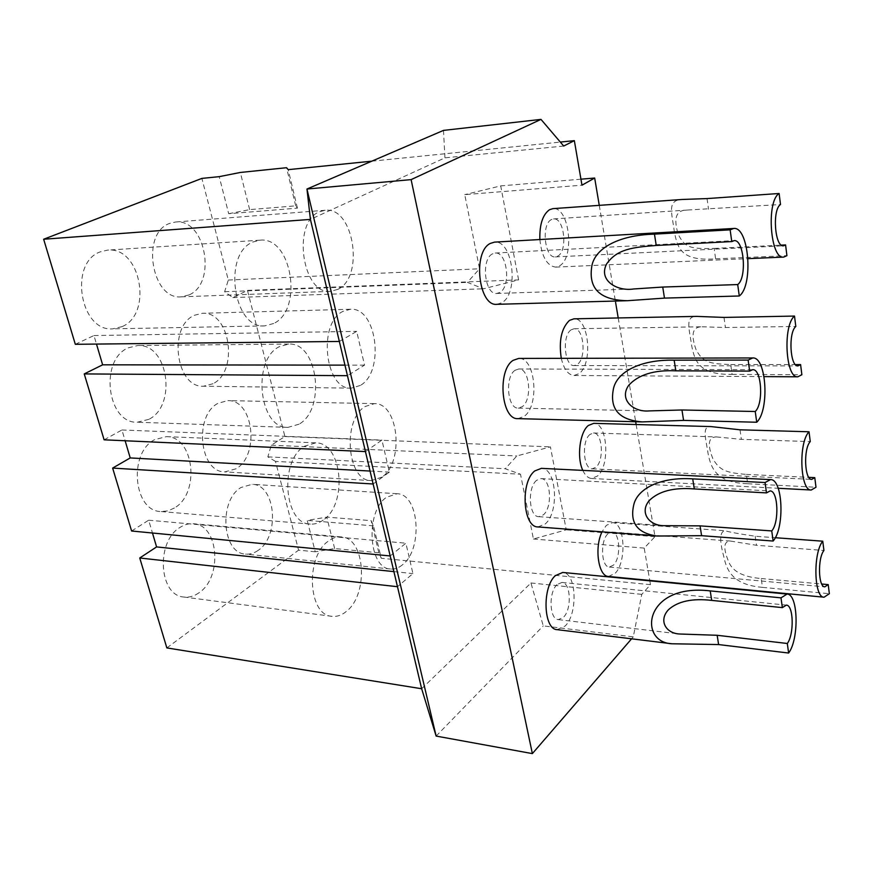 <?xml version="1.0" encoding="UTF-8"?>
<svg xmlns="http://www.w3.org/2000/svg" width="873" height="873" viewBox="0 0 873 873"><rect width="100%" height="100%" fill="white"/><g stroke="black" fill="none" stroke-linecap="round" stroke-linejoin="round"><path stroke-width="0.65" stroke-dasharray="4.37 3.27" d="M421.659 688.742L530.948 582.978L543.257 625.876L633.274 636.864L641.775 594.36L650.472 584.659L381.261 558.262L373.513 525.862L371.167 520.657L326.775 517.122L307.209 520.417L315.24 551.78L334.654 548.56L378.86 552.784L381.261 558.262M633.274 636.864L631.594 638.807M599.271 205.362L615.367 301.043M618.215 317.947L635.675 421.735M636.144 424.518L655.001 536.644L644.209 548.102L649.752 580.436M649.818 580.851L650.472 584.659M496.901 304.317L501.899 302.702C519.293 293.23 513.008 239.759 494.533 242.127M517.907 418.636L524.138 416.377C539.885 405.661 535.487 357.101 518.704 358.421M537.954 526.932L545.189 523.996C559.506 512.309 556.581 467.863 541.402 468.354M557.127 629.651L565.147 626.028C578.221 613.566 576.442 572.59 562.747 572.448M539.852 239.54C541.762 256.771 547.022 265.959 555.632 267.116L559.615 265.785C575.132 257.437 569.294 206.235 552.882 208.647M561.274 358.334C563.903 369.224 568.148 374.943 574.03 375.488L579.039 373.622C593.182 364.074 588.937 317.303 573.899 318.831M582.815 470.394C585.205 475.501 588.14 478.197 591.621 478.469L597.481 476.036C610.423 465.549 607.455 422.543 593.716 423.35M608.47 576.464L615.029 573.43C626.912 562.179 624.959 522.381 612.442 522.632L606.364 525.328L602.043 531.821M492.361 253.923C480.794 259.488 484.81 295.03 496.737 293.459L499.902 292.444C511.251 286.409 507.18 251.489 495.198 253.039L492.361 253.923M515.114 370.25C504.659 376.689 507.409 408.99 518.267 408.106L522.24 406.687C532.519 399.823 529.682 368.111 518.791 368.973L515.114 370.25M536.644 480.314C527.161 487.429 528.929 517.002 538.761 516.674L543.399 514.808C552.74 507.311 550.863 478.284 541.009 478.6L536.644 480.314M557.05 584.583C548.397 592.243 549.401 619.524 558.294 619.623L563.445 617.309C571.968 609.299 570.855 582.531 561.95 582.444L557.05 584.583M551.299 219.625C540.987 224.547 544.752 258.539 555.348 256.913L557.869 256.084C568.007 250.758 564.209 217.333 553.569 218.916L551.299 219.625M571.149 329.819C561.765 335.548 564.46 366.616 574.194 365.591L577.38 364.401C586.612 358.301 583.862 327.757 574.096 328.761L571.149 329.819M589.995 434.416C581.418 440.8 583.251 469.379 592.156 468.823L595.91 467.273C604.356 460.551 602.446 432.462 593.52 432.997L589.995 434.416M607.892 533.84C600.035 540.747 601.202 567.21 609.321 567.035L613.523 565.093C621.281 557.869 620.026 531.875 611.897 532.039L607.892 533.84M530.948 582.978L641.775 594.36M315.24 551.78L298.577 550.154L275.486 461.391L520.504 474.214L505.238 468.757L516.86 455.957L550.427 446.867L566.239 529.835L533.425 539.001L520.504 474.214M166.852 647.919L298.577 550.154M334.654 548.56L326.775 517.122M373.513 525.862L307.209 520.417M378.86 552.784L371.167 520.657M228.693 213.71L249.645 209.618L295.696 205.842L297.431 208.156L228.693 213.71L219.21 176.652M275.486 461.391L267.858 456.863L271.274 445.197L284.914 436.533L247.474 290.403L232.884 297.595L224.634 291.724L228.311 280.037L201.87 178.408M228.311 280.037L479.55 268.786L464.763 194.646L581.975 185.185M371.8 161.178L560.324 142.07M297.431 208.156L288.21 169.657M644.209 548.102L533.425 539.001M249.645 209.618L240.326 172.461M563.696 146.042L444.946 157.838L310.417 219.407M295.696 205.842L286.551 167.714M443.495 130.393L444.946 157.838M390.187 555.948L405.88 543.192L412.94 573.594L397.477 586.7M393.898 571.608L412.94 573.594M131.605 531.002L148.672 520.199L152.469 533.01M75.318 344.3L93.957 335.538L96.488 344.071M104.116 439.817L121.936 429.985L125.134 440.767M122.067 326.633L112.726 328.848C80.032 332.024 68.509 262.544 100.45 251.795L107.608 250.125C140.815 246.404 153.081 314.029 122.067 326.633M148.847 419.346L137.225 422.237C107.15 423.569 99.118 359.905 128.2 347.858L137.814 345.522C168.282 343.678 177.164 405.585 148.847 419.346M174.447 507.977L167.834 510.923L160.938 511.545C133.405 511.414 128.113 452.727 154.707 439.632L166.383 436.631C194.21 436.282 200.397 493.289 174.447 507.977M198.957 592.811C194.112 596.237 189.103 597.645 183.919 597.034C158.799 595.79 155.645 541.347 180.056 527.39C184.421 524.575 188.874 523.364 193.402 523.735C218.763 524.542 222.833 577.369 198.957 592.811M188.972 294.943L181.355 296.831C151.629 300.334 140.477 233.167 169.624 223.423L175.451 222.026C205.602 218.163 217.257 283.55 188.972 294.943M212.99 383.738L203.464 386.215C175.899 388.114 167.758 326.251 194.472 315.262L202.35 313.276C230.243 311.028 238.984 371.2 212.99 383.738M236.016 468.812L224.841 471.889C199.404 472.489 193.697 415.21 218.261 403.195L227.897 400.62C253.596 399.692 259.958 455.357 236.016 468.812M258.092 550.405C254.065 553.253 249.885 554.486 245.564 554.082C222.146 553.646 218.403 500.338 241.057 487.472L252.166 484.308C275.77 484.428 280.222 536.197 258.092 550.405M148.672 520.199L405.88 543.192M339.346 341.452L356.686 331.38L364.532 365.154L347.454 375.674M93.957 335.538L356.686 331.38M344.955 365.132L364.532 365.154M365.449 451.57L381.927 440.079L389.369 472.107L373.131 483.991M121.936 429.985L381.927 440.079M370.065 471.049L389.369 472.107M267.858 456.863L505.238 468.757M247.474 290.403L518.617 279.895L483.533 288.788L467.404 282.383L479.55 268.786M518.617 279.895L500.698 185.894L464.763 194.646M271.274 445.197L516.86 455.957M284.914 436.533L550.427 446.867M655.001 536.644L566.239 529.835M580.949 179.183L500.698 185.894M232.884 297.595L483.533 288.788M224.634 291.724L467.404 282.383M273.696 323.49L264.715 325.891C233.211 329.307 222.288 253.399 253.159 241.93L260.056 240.173C292.008 236.452 303.488 309.882 273.696 323.49M299.068 424.18L287.915 427.377C259.052 428.981 251.511 359.654 279.513 346.581L288.745 344.06C317.936 342.14 326.175 409.142 299.068 424.18M323.217 520.079C319.082 523.069 314.782 524.411 310.297 524.073C283.976 524.269 279.087 460.518 304.601 446.168L315.764 442.851C342.314 442.349 347.989 503.907 323.217 520.079M346.254 611.504C341.638 615.29 336.858 616.895 331.926 616.327C307.983 615.432 305.146 556.428 328.499 541.02C332.668 537.932 336.902 536.557 341.212 536.917C365.307 537.517 368.973 594.437 346.254 611.504M337.807 289.367L330.54 291.364C302.167 295.063 291.702 222.004 319.605 211.724L325.171 210.273C353.925 206.443 364.739 277.178 337.807 289.367M360.32 385.44L351.262 388.147C325.04 390.275 317.466 323.185 342.958 311.377L350.455 309.26C376.961 306.969 385.004 371.876 360.32 385.44M381.828 477.182L371.243 480.597C347.116 481.47 341.889 419.509 365.252 406.458L374.397 403.642C398.71 402.606 404.505 462.494 381.828 477.182M402.388 564.875C398.59 568.007 394.64 569.382 390.558 569.01C368.417 568.89 365.045 511.349 386.543 497.261L397.04 493.747C419.302 493.703 423.296 549.281 402.388 564.875M436.14 736.081L543.257 625.876M553.569 218.916L687.597 210.033C676.16 209.804 673.072 217.966 678.332 234.499C685.021 247.888 690.75 249.012 714.136 248.423L715.62 258.844C681.497 261.354 677.568 248.75 674.294 231.389C672.101 213.732 666.503 199.884 682.293 199.459M687.597 210.033L780.506 204.511M574.096 328.761L702.121 326.786C692.529 326.655 690.543 334.359 696.152 349.92C702.918 362 708.56 363.888 730.701 364.532L732.098 374.386C699.731 374.91 694.821 361.869 691.689 345.741C689.408 329.285 684.618 316.135 696.621 316.386M702.121 326.786L725.419 327.506L795.805 326.458M593.52 432.997L716.46 436.926C708.319 436.937 707.163 444.302 712.99 459.034C719.778 470.198 725.332 472.73 746.36 474.399L747.692 483.74C716.897 482.616 711.2 469.128 708.156 453.949C705.766 438.432 701.696 425.937 710.938 426.581M716.46 436.926L741.363 439.348L810.264 441.596M611.897 532.039L730.472 541.064C723.51 541.216 722.997 548.32 728.922 562.376C733.014 571.771 743.774 577.151 761.212 578.515L762.478 587.365C733.113 584.888 726.762 570.964 723.772 556.538C719.341 540.125 719.745 531.515 724.994 530.719C729.239 532.061 739.3 533.894 755.178 536.24L775.279 537.713M730.472 541.064L756.476 545.287L823.926 550.481M714.136 248.423L781.411 245.127M715.62 258.844L786.922 255.669M730.701 364.532L795.423 364.587M732.098 374.386L801.872 374.746M746.36 474.399L808.845 477.367M747.692 483.74L815.993 487.243M761.212 578.515L821.733 584.026M762.478 587.365L829.35 593.695M707.032 198.586L708.549 209.258M723.979 317.423L725.419 327.506M739.998 429.811L741.363 439.348M755.178 536.24L756.476 545.287M264.715 325.891L112.726 328.848M260.056 240.173L107.608 250.125M287.915 427.377L137.225 422.237M288.745 344.06L137.814 345.522M310.297 524.073L160.938 511.545M315.764 442.851L166.383 436.631M331.926 616.327L183.919 597.034M341.212 536.917L193.402 523.735M330.54 291.364L181.355 296.831M325.171 210.273L175.451 222.026M351.262 388.147L203.464 386.215M350.455 309.26L202.35 313.276M371.243 480.597L224.841 471.889M374.397 403.642L227.897 400.62M390.558 569.01L245.564 554.082M397.04 493.747L252.166 484.308M495.198 253.039L734.117 240.642M496.737 293.459L633.492 288.985M518.791 368.973L752.701 369.672M518.267 408.106L649.163 410.91M541.009 478.6L770.073 490.942M538.761 516.674L664.713 525.688M561.95 582.444L786.355 605.12M558.294 619.623L679.991 634.016M555.348 256.913L783.518 245.804M555.632 267.116L748.03 258.648M574.194 365.591L797.998 365.896M574.03 375.488L764.071 376.612M592.156 468.823L811.748 479.397M591.621 478.469L778.214 488.28M609.321 567.035L824.81 586.842M612.442 522.632L724.994 530.719"/><path stroke-width="1.31" d="M631.594 638.807L532.366 753.606L411.118 179.62L540.998 119.394L443.495 130.393L306.958 189.026L436.14 736.081L421.659 688.742L166.852 647.919L139.745 557.989L156.583 546.913L393.898 571.608M560.324 142.07L574.347 140.651L563.696 146.042L540.998 119.394M574.347 140.651L581.975 185.185L594.677 178.037L599.271 205.362M615.367 301.043L618.215 317.947M635.675 421.735L636.144 424.518M733.647 228.475L494.533 242.127L490.31 243.425C472.413 251.795 478.568 306.75 496.901 304.317L627.338 300.716L664.473 298.108L739.278 295.991C753.694 285.602 748.947 226.183 733.647 228.475L730.144 229.85L731.76 241.581L734.117 240.642C744.047 239.115 747.124 277.963 737.707 284.565L739.278 295.991M752.712 357.963L518.704 358.421L513.171 360.331C497.021 370.043 501.211 419.989 517.907 418.636L642.157 421.91L683.581 420.393L756.727 422.237C769.724 410.255 766.505 356.544 752.712 357.963L748.139 360.08L749.656 371.101L752.701 369.672C761.66 368.722 763.733 403.839 755.243 411.499L756.727 422.237M770.477 479.604L541.402 468.354L534.811 470.918C520.155 481.7 522.818 527.434 537.954 526.932L657.096 536.033L701.597 535.684L773.14 541.042C784.914 527.816 782.885 478.862 770.477 479.604L765.054 482.529L766.494 492.896L770.073 490.942C778.138 490.44 779.436 522.447 771.743 530.926L773.14 541.042M787.075 594.077L562.747 572.448L555.304 575.678C541.947 587.311 543.442 629.498 557.127 629.651L671.948 643.772L718.61 644.569L788.625 653.037C799.33 638.861 798.217 593.869 787.075 594.077L780.997 597.852L782.35 607.619L786.355 605.12C793.59 604.956 794.299 634.387 787.304 643.488L788.625 653.037M781.411 245.127L785.58 244.92L783.518 245.804C774.853 247.474 772.038 209.749 780.506 204.511L779.12 193.49L707.032 198.586L682.293 199.459L552.882 208.647L549.521 209.706C542.69 214.638 539.47 224.579 539.852 239.54M795.423 364.587L800.596 364.598L797.998 365.896C790.087 367.053 788.133 332.733 795.805 326.458L794.506 316.07L723.979 317.423L696.621 316.386L573.899 318.831L569.458 320.402C561.404 328.204 558.676 340.852 561.274 358.334M808.845 477.367L814.782 477.64L811.748 479.397C804.535 480.15 803.269 448.7 810.264 441.596L809.031 431.775L739.998 429.811L710.938 426.581L593.716 423.35L588.38 425.478C579.759 432.037 576.551 457.528 582.815 470.394M602.043 531.821C594.153 547.567 598.431 576.551 608.47 576.464L824.057 597.208L829.35 593.695L828.215 584.604L824.81 586.842C818.274 587.256 817.543 558.24 823.926 550.481L822.759 541.195C812.883 552.98 813.985 597.874 824.057 597.208M411.118 179.62L306.958 189.026L310.417 219.407L43.65 239.246L201.87 178.408L219.21 176.652L240.326 172.461L286.551 167.714L288.21 169.657L371.8 161.178M532.366 753.606L436.14 736.081M421.659 688.742L390.187 555.948L131.605 531.002L112.639 468.081L130.219 457.932L370.065 471.049M310.417 219.407L390.187 555.948M397.477 586.7L139.745 557.989M152.469 533.01L156.583 546.913M43.65 239.246L75.318 344.3L339.346 341.452M96.488 344.071L102.632 364.816L344.955 365.132M347.454 375.674L84.245 373.917L102.632 364.816M84.245 373.917L104.116 439.817L365.449 451.57M125.134 440.767L130.219 457.932M373.131 483.991L112.639 468.081M594.677 178.037L580.949 179.183M627.338 300.716C600.831 300.17 588.904 289.312 591.545 268.153C593.214 249.22 617.418 235.099 654.466 234.128L730.144 229.85M654.466 234.128L656.245 245.466L731.76 241.581M656.245 245.466C631.899 247.321 617.069 249.231 606.659 263.853C598.027 280.309 617.08 291.615 633.492 288.985L662.738 287.053L737.707 284.565M748.139 360.08L674.163 360.167L675.833 370.829L749.656 371.101M675.833 370.829C653.986 369.825 638.239 374.713 628.582 385.484C618.892 399.539 633.187 412.405 649.163 410.91L681.955 409.983L755.243 411.499M765.054 482.529L692.715 478.873L694.286 488.935L766.494 492.896M694.286 488.935C673.77 487.276 658.744 491.161 649.206 500.6C639.091 512.713 649.425 526.146 664.713 525.688L700.059 525.862L771.743 530.926M780.997 597.852L710.218 590.901L711.702 600.395L782.35 607.619M711.702 600.395C692.289 598.169 677.917 601.246 668.587 609.616C658.384 620.19 665.619 633.623 679.991 634.016L717.159 635.282L787.304 643.488M674.163 360.167C639.331 359.414 615.847 372.64 613.228 389.947C609.78 409.372 619.415 420.022 642.157 421.91M692.715 478.873C659.846 476.68 637.072 489.076 633.722 505.02C629.662 522.949 637.454 533.283 657.096 536.033M710.218 590.901C643.608 582.978 638.01 642.397 671.948 643.772M785.58 244.92L786.922 255.669L783.67 257.088C770.357 259.707 766.014 201.347 779.12 193.49M800.596 364.598L801.872 374.746L797.791 376.809C785.624 378.631 782.634 325.531 794.506 316.07M814.782 477.64L815.993 487.243L811.235 490.015C800.148 491.193 798.228 442.535 809.031 431.775M775.279 537.713L822.759 541.195M821.733 584.026L828.215 584.604M662.738 287.053L664.473 298.108M681.955 409.983L683.581 420.393M700.059 525.862L701.597 535.684M717.159 635.282L718.61 644.569M748.03 258.648L783.67 257.088M764.071 376.612L797.791 376.809M778.214 488.28L811.235 490.015"/></g></svg>
